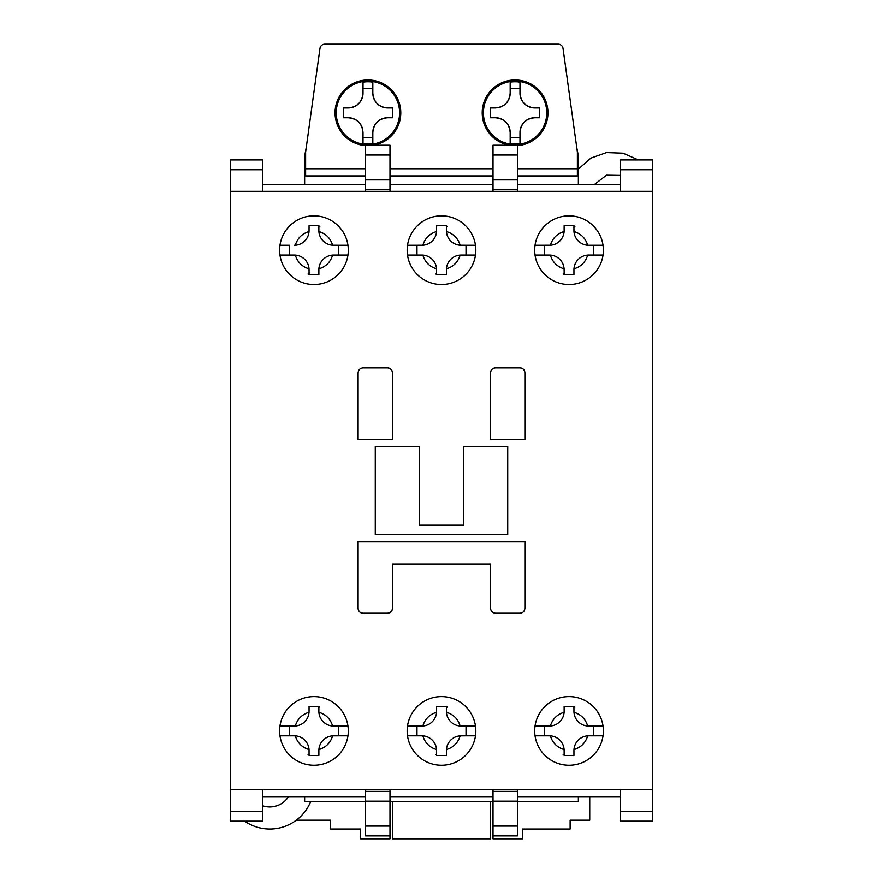 <?xml version="1.0" encoding="UTF-8"?>
<svg xmlns="http://www.w3.org/2000/svg" width="883" height="883" viewBox="0 0 883 883"><rect width="100%" height="100%" fill="white"/><g stroke="black" fill="none" stroke-linecap="round" stroke-linejoin="round"><path stroke-width="1.32" d="M490.551 117.737L490.551 107.925L495.462 107.925C504.37 107.02 509.27 102.108 510.175 93.201L510.175 82.13L510.175 88.3L519.988 88.3L519.988 82.13L519.988 93.201A14.713 14.713 0 0 0 534.701 107.925L539.612 107.925L539.612 117.737L534.701 117.737C525.793 118.642 520.893 123.543 519.988 132.45L519.988 143.521A31.082 31.082 0 0 1 510.175 143.521L510.175 132.45C509.27 123.543 504.37 118.631 495.462 117.737L490.551 117.737M392.449 117.737L392.449 112.825L392.449 117.737L387.538 117.737C378.63 118.642 373.73 123.543 372.825 132.45L372.825 143.521A31.082 31.082 0 0 1 363.012 143.521L363.012 132.45C362.107 123.543 357.207 118.631 348.299 117.737L343.388 117.737L343.388 107.925L348.299 107.925A14.713 14.713 0 0 0 363.012 93.201L363.012 82.13L363.012 88.3L372.825 88.3L372.825 82.24M603.034 735.837L588.663 735.837L603.034 735.837M587.692 735.87L588.663 735.837A14.713 14.713 0 0 0 587.692 735.87C585.561 742.868 580.992 747.437 573.983 749.568A14.713 14.713 0 0 1 587.692 735.87M573.95 750.55L573.983 749.568A14.713 14.713 0 0 0 573.95 750.55L573.95 755.451L564.138 755.451L564.138 750.55A14.713 14.713 0 0 0 564.105 749.568L564.138 751.356M549.425 735.837L550.396 735.87A14.713 14.713 0 0 1 564.105 749.568C557.096 747.437 552.526 742.868 550.396 735.87A14.713 14.713 0 0 0 549.425 735.837L535.054 735.837L544.513 735.837L544.513 726.025L549.425 726.025A14.713 14.713 0 0 0 550.396 725.992L535.054 726.025M603.034 255.088L588.663 255.088A14.713 14.713 0 0 0 587.692 255.121L603.034 255.088M573.95 269.801L573.983 268.829A14.713 14.713 0 0 0 573.95 269.801L573.95 274.712L564.138 274.712L564.138 269.801A14.713 14.713 0 0 0 564.105 268.829L564.138 270.606M548.619 255.088L550.396 255.121A14.713 14.713 0 0 0 549.425 255.088L535.054 255.088L544.513 255.088L544.513 245.275L549.425 245.275A14.713 14.713 0 0 0 550.396 245.242L535.054 245.275M475.484 255.088L461.125 255.088L466.025 255.088L466.025 245.275L475.484 245.275L460.142 245.242A14.713 14.713 0 0 1 446.434 231.545L446.401 230.562A14.713 14.713 0 0 0 446.434 231.545C453.443 233.675 458.012 238.244 460.142 245.242A14.713 14.713 0 0 0 461.125 245.275M460.142 255.121L461.125 255.088A14.713 14.713 0 0 0 460.142 255.121C458.012 262.13 453.443 266.699 446.434 268.829A14.713 14.713 0 0 1 460.142 255.121M446.401 269.801L446.434 268.829A14.713 14.713 0 0 0 446.401 269.801L446.401 274.712L436.599 274.712L436.599 269.801A14.713 14.713 0 0 0 436.566 268.829L436.599 270.606M421.07 255.088L422.858 255.121A14.713 14.713 0 0 1 436.566 268.829C429.557 266.699 424.988 262.13 422.858 255.121A14.713 14.713 0 0 0 421.875 255.088L407.516 255.088L416.975 255.088L416.975 245.275L421.875 245.275A14.713 14.713 0 0 0 422.858 245.242L407.516 245.275M475.484 735.837L461.125 735.837A14.713 14.713 0 0 0 460.142 735.87L466.025 735.837L466.025 726.025L475.484 726.025L460.142 725.992A14.713 14.713 0 0 0 461.125 726.025L461.93 726.025M446.401 750.55L446.434 749.568A14.713 14.713 0 0 0 446.401 750.55L446.401 755.451L436.599 755.451L436.599 750.55A14.713 14.713 0 0 0 436.566 749.568L436.599 750.55M421.875 735.837L422.858 735.87A14.713 14.713 0 0 0 421.875 735.837L407.516 735.837L416.975 735.837L416.975 726.025L421.875 726.025A14.713 14.713 0 0 0 422.858 725.992L407.516 726.025M347.946 255.088L333.575 255.088L338.487 255.088L338.487 245.275L347.946 245.275L332.604 245.242A14.713 14.713 0 0 1 318.895 231.545L318.862 230.562A14.713 14.713 0 0 0 318.895 231.545C325.904 233.675 330.474 238.244 332.604 245.242A14.713 14.713 0 0 0 333.575 245.275M332.604 255.121L333.575 255.088A14.713 14.713 0 0 0 332.604 255.121C330.474 262.13 325.904 266.699 318.895 268.829A14.713 14.713 0 0 1 332.604 255.121M318.862 269.801L318.895 268.829A14.713 14.713 0 0 0 318.862 269.801L318.862 274.712L309.05 274.712L309.05 269.801A14.713 14.713 0 0 0 309.017 268.829L309.05 270.606M289.425 255.088L295.308 255.121A14.713 14.713 0 0 1 309.017 268.829C302.008 266.699 297.439 262.13 295.308 255.121A14.713 14.713 0 0 0 294.337 255.088L279.966 255.088L289.425 255.088L289.425 245.275L279.966 245.275L289.425 245.275M347.946 735.837L333.575 735.837A14.713 14.713 0 0 0 332.604 735.87L338.487 735.837L338.487 726.025L347.946 726.025L332.604 725.992A14.713 14.713 0 0 0 333.575 726.025L334.381 726.025M318.862 750.55L318.895 749.568A14.713 14.713 0 0 0 318.862 750.55L318.862 755.451L309.05 755.451L309.05 750.55A14.713 14.713 0 0 0 309.017 749.568L309.05 751.356M294.337 735.837L295.308 735.87A14.713 14.713 0 0 0 294.337 735.837L279.966 735.837L289.425 735.837L289.425 726.025L279.966 726.025L294.337 726.025A14.713 14.713 0 0 0 295.308 725.992L289.425 726.025M475.838 730.925A34.338 34.338 0 0 1 441.5 765.263A34.338 34.338 0 0 1 407.162 730.925A34.338 34.338 0 0 1 441.5 696.588A34.338 34.338 0 0 1 475.838 730.925M603.387 250.187A34.338 34.338 0 0 1 569.049 284.525A34.338 34.338 0 0 1 534.701 250.187A34.338 34.338 0 0 1 569.049 215.849A34.338 34.338 0 0 1 603.387 250.187M348.299 250.187A34.338 34.338 0 0 1 313.951 284.525A34.338 34.338 0 0 1 279.613 250.187A34.338 34.338 0 0 1 313.951 215.849A34.338 34.338 0 0 1 348.299 250.187M475.838 250.187A34.338 34.338 0 0 1 441.5 284.525A34.338 34.338 0 0 1 407.162 250.187A34.338 34.338 0 0 1 441.5 215.849A34.338 34.338 0 0 1 475.838 250.187M348.299 730.925A34.338 34.338 0 0 1 313.951 765.263A34.338 34.338 0 0 1 279.613 730.925A34.338 34.338 0 0 1 313.951 696.588A34.338 34.338 0 0 1 348.299 730.925M603.387 730.925A34.338 34.338 0 0 1 569.049 765.263A34.338 34.338 0 0 1 534.701 730.925A34.338 34.338 0 0 1 569.049 696.588A34.338 34.338 0 0 1 603.387 730.925M509.425 145.209A32.87 32.87 0 0 1 482.217 112.825A32.87 32.87 0 0 1 515.087 79.956A32.87 32.87 0 0 1 547.946 112.825A32.87 32.87 0 0 1 517.537 145.607M365.463 145.607A32.87 32.87 0 0 1 335.054 112.825A32.87 32.87 0 0 1 367.913 79.956A32.87 32.87 0 0 1 400.783 112.825A32.87 32.87 0 0 1 373.575 145.209M546.974 112.825A31.887 31.887 0 0 0 517.548 81.037A31.887 31.887 0 0 0 483.575 117.737A31.887 31.887 0 0 0 517.548 144.624A31.887 31.887 0 0 0 546.974 112.825M399.8 112.825A31.887 31.887 0 0 0 370.374 81.037A31.887 31.887 0 0 0 336.412 117.737A31.887 31.887 0 0 0 370.374 144.624A31.887 31.887 0 0 0 399.8 112.825M564.138 754.965A24.525 24.525 0 0 1 563.155 754.733M563.155 273.995A24.525 24.525 0 0 0 564.138 274.216M435.617 273.995A24.525 24.525 0 0 0 436.599 274.216M436.599 754.965A24.525 24.525 0 0 1 435.617 754.733M308.068 273.995A24.525 24.525 0 0 0 309.05 274.216M309.05 754.965A24.525 24.525 0 0 1 308.068 754.733M288.476 796.665A22.075 22.075 0 0 1 262.45 805.704M389.988 191.313L389.988 145.209L365.463 145.209L365.463 191.313M389.988 789.799L389.988 835.903L365.463 835.903L365.463 801.212L389.988 801.212M365.463 801.212L365.463 789.799M517.537 789.799L517.537 835.903L493.012 835.903L493.012 801.212L517.537 801.212M493.012 801.212L493.012 789.799M493.012 145.64L493.012 191.313M517.537 191.313L517.537 145.209L493.012 145.209M389.988 175.927L493.012 175.927M577.383 171.39L578.365 171.39L578.365 155.993L577.383 155.993M620.55 796.665L517.537 796.665M620.55 184.448L517.537 184.448M493.012 184.448L389.988 184.448M389.988 796.665L493.012 796.665M365.463 184.448L262.45 184.448M365.463 796.665L262.45 796.665M589.745 796.665L589.745 820.208L570.131 820.208L570.131 829.038L522.438 829.038L522.438 838.85L493.012 838.85L493.012 835.903M578.365 155.993L576.687 147.075M306.313 147.075L304.635 155.993L304.635 171.39L305.617 171.39M305.617 155.993L304.635 155.993M517.537 801.565L578.365 801.565L578.365 796.665M594.513 184.448L606.466 175.198L620.55 175.408M578.365 171.39L578.365 184.448M517.537 175.927L577.383 175.927L577.383 152.075L563.034 48.377A4.901 4.901 0 0 0 558.166 44.15L324.834 44.15A4.901 4.901 0 0 0 319.966 48.377L305.617 152.075L305.617 168.752L365.463 168.752M304.635 796.665L304.635 801.565L365.463 801.565M493.012 801.565L389.988 801.565M389.988 835.903L389.988 838.85L360.562 838.85L360.562 829.038L330.639 829.038L330.639 820.208L296.291 820.208M392.449 801.565L392.449 838.85L490.551 838.85L490.551 801.565M305.617 168.752L305.617 175.927L365.463 175.927M304.635 184.448L304.635 171.39M620.55 811.378L620.55 821.19L652.438 821.19L652.438 811.378L620.55 811.378L620.55 789.799M578.365 169.094L590.859 158.134L606.522 152.582L623.122 153.201L638.321 159.922M230.562 169.735L262.45 169.735L262.45 159.922L230.562 159.922L230.562 789.799L652.438 789.799L652.438 811.378M620.55 191.313L620.55 159.922L652.438 159.922L652.438 191.313L230.562 191.313M262.45 169.735L262.45 191.313M652.438 789.799L652.438 191.313M262.45 789.799L262.45 811.378L230.562 811.378L230.562 821.19L262.45 821.19L262.45 811.378M310.684 801.565A44.15 44.15 0 0 1 244.679 821.19M230.562 789.799L230.562 811.378M318.862 706.4L309.05 706.4L318.862 706.4L318.862 711.301A14.713 14.713 0 0 0 318.895 712.283L318.862 710.506M309.05 711.301L309.017 712.283A14.713 14.713 0 0 0 309.05 711.301L309.05 706.4M318.895 749.568A14.713 14.713 0 0 1 332.604 735.87C330.474 742.868 325.904 747.437 318.895 749.568M332.604 725.992A14.713 14.713 0 0 1 318.895 712.283C325.904 714.413 330.474 718.983 332.604 725.992M309.017 712.283A14.713 14.713 0 0 1 295.308 725.992C297.439 718.983 302.008 714.413 309.017 712.283M295.308 735.87A14.713 14.713 0 0 1 309.017 749.568C302.008 747.437 297.439 742.868 295.308 735.87M318.862 706.897A24.525 24.525 0 0 1 319.845 707.117M295.308 245.242L294.337 245.275A14.713 14.713 0 0 0 295.308 245.242C297.439 238.244 302.008 233.675 309.017 231.545A14.713 14.713 0 0 1 295.308 245.242M309.05 230.562L309.017 231.545A14.713 14.713 0 0 0 309.05 230.562L309.05 225.651L318.862 225.651L318.862 229.757M318.862 225.651L309.05 225.651L309.05 226.467M319.845 226.368A24.525 24.525 0 0 0 318.862 226.147M446.401 706.4L436.599 706.4L446.401 706.4L446.401 711.301A14.713 14.713 0 0 0 446.434 712.283L446.401 710.506M436.599 710.506L436.599 706.4M436.566 712.283A14.713 14.713 0 0 0 436.599 711.301L436.566 712.283A14.713 14.713 0 0 1 422.858 725.992C424.988 718.983 429.557 714.413 436.566 712.283M446.434 749.568A14.713 14.713 0 0 1 460.142 735.87C458.012 742.868 453.443 747.437 446.434 749.568M460.142 725.992A14.713 14.713 0 0 1 446.434 712.283C453.443 714.413 458.012 718.983 460.142 725.992M422.858 735.87A14.713 14.713 0 0 1 436.566 749.568C429.557 747.437 424.988 742.868 422.858 735.87M446.401 706.897A24.525 24.525 0 0 1 447.383 707.117M436.599 229.757L436.566 231.545A14.713 14.713 0 0 1 422.858 245.242C424.988 238.244 429.557 233.675 436.566 231.545A14.713 14.713 0 0 0 436.599 230.562L436.599 225.651L446.401 225.651L446.401 229.757M446.401 225.651L436.599 225.651M447.383 226.368A24.525 24.525 0 0 0 446.401 226.147M588.663 245.275L587.692 245.242A14.713 14.713 0 0 0 588.663 245.275L603.034 245.275L593.575 245.275L593.575 255.088M564.138 230.562L564.105 231.545A14.713 14.713 0 0 0 564.138 230.562L564.138 225.651L573.95 225.651L573.95 230.562A14.713 14.713 0 0 0 573.983 231.545L573.95 225.651L564.138 225.651L564.138 226.467M573.983 268.829A14.713 14.713 0 0 1 587.692 255.121C585.561 262.13 580.992 266.699 573.983 268.829M587.692 245.242A14.713 14.713 0 0 1 573.983 231.545C580.992 233.675 585.561 238.244 587.692 245.242M564.105 231.545A14.713 14.713 0 0 1 550.396 245.242C552.526 238.244 557.096 233.675 564.105 231.545M550.396 255.121A14.713 14.713 0 0 1 564.105 268.829C557.096 266.699 552.526 262.13 550.396 255.121M574.932 226.368A24.525 24.525 0 0 0 573.95 226.147M564.138 711.301L564.105 712.283A14.713 14.713 0 0 1 550.396 725.992C552.526 718.983 557.096 714.413 564.105 712.283A14.713 14.713 0 0 0 564.138 711.301L564.138 706.4L573.95 706.4L573.95 711.301A14.713 14.713 0 0 0 573.983 712.283L573.95 711.301M589.469 726.025L587.692 725.992A14.713 14.713 0 0 1 573.983 712.283C580.992 714.413 585.561 718.983 587.692 725.992A14.713 14.713 0 0 0 588.663 726.025L603.034 726.025L593.575 726.025L593.575 735.837M573.95 706.4L564.138 706.4L564.138 707.206M573.95 706.897A24.525 24.525 0 0 1 574.932 707.117M397.78 99.095L397.24 99.095A32.373 32.373 0 0 0 381.655 83.51L381.655 82.969M382.008 106.843A14.713 14.713 0 0 0 387.538 107.925L392.449 107.925L392.449 112.825M363.012 82.13A31.082 31.082 0 0 1 372.825 82.13L372.825 93.201A14.713 14.713 0 0 0 379.414 105.474M387.538 107.925C378.63 107.02 373.73 102.119 372.825 93.201L372.825 88.3M343.388 107.925L343.388 112.825M362.747 129.691A14.713 14.713 0 0 0 348.299 117.737M363.012 132.45L363.012 143.521M372.825 132.847L372.825 132.45A14.713 14.713 0 0 1 387.538 117.737M372.825 143.521L372.825 137.351L363.012 137.351M348.299 107.925C357.207 107.02 362.107 102.108 363.012 93.201M336.412 107.925L335.915 107.925A32.373 32.373 0 0 1 385.507 85.64A32.373 32.373 0 0 1 385.507 140.011A32.373 32.373 0 0 1 335.915 117.737L336.412 117.737M534.701 107.925C525.793 107.02 520.893 102.119 519.988 93.201L519.988 88.3M510.175 92.803L510.175 93.201A14.713 14.713 0 0 1 498.222 107.66M490.551 107.925L490.551 112.825M519.988 143.521L519.988 137.351L510.175 137.351L510.175 132.45A14.713 14.713 0 0 0 495.462 117.737M534.701 117.737A14.713 14.713 0 0 0 519.988 132.45M539.612 117.737L539.612 112.825M510.175 137.351L510.175 143.421M510.175 82.13A31.082 31.082 0 0 1 519.988 82.13M483.575 107.925L483.078 107.925A32.373 32.373 0 0 1 532.67 85.64A32.373 32.373 0 0 1 532.67 140.011A32.373 32.373 0 0 1 483.078 117.737L483.575 117.737M389.988 168.752L493.012 168.752M517.537 168.752L577.383 168.752M392.449 372.825C392.151 369.845 390.518 368.211 387.538 367.913A4.901 4.901 0 0 1 392.449 372.825L392.449 439.535L358.101 439.535L358.101 372.825L358.101 439.535M387.538 613.199C390.518 612.901 392.151 611.268 392.449 608.288A4.901 4.901 0 0 1 387.538 613.199L363.012 613.199A4.901 4.901 0 0 1 358.101 608.288L358.101 541.577L524.899 541.577L524.899 608.288C524.59 611.257 522.957 612.89 519.988 613.199L495.462 613.199C492.493 612.89 490.86 611.257 490.551 608.288L490.551 564.138L490.551 608.288M490.551 439.535L490.551 372.825A4.901 4.901 0 0 1 495.462 367.913L519.988 367.913A4.901 4.901 0 0 1 524.899 372.825L524.899 439.535L490.551 439.535L490.551 372.825C490.849 369.845 492.482 368.211 495.462 367.913M463.575 446.401L463.575 524.899L419.425 524.899L419.425 446.401L375.275 446.401L375.275 534.701L507.725 534.701L507.725 446.401L463.575 446.401M358.101 541.577L358.101 608.288C358.399 611.268 360.032 612.901 363.012 613.199M392.449 608.288L392.449 564.138L490.551 564.138M387.538 367.913L363.012 367.913C360.043 368.222 358.41 369.856 358.101 372.825M519.988 367.913C522.968 368.211 524.601 369.845 524.899 372.825M546.765 112.825A31.678 31.678 0 0 1 515.087 144.503A31.678 31.678 0 0 1 483.409 112.825A31.678 31.678 0 0 1 515.087 81.148A31.678 31.678 0 0 1 546.765 112.825M399.591 112.825A31.678 31.678 0 0 1 367.913 144.503A31.678 31.678 0 0 1 336.235 112.825A31.678 31.678 0 0 1 367.913 81.148A31.678 31.678 0 0 1 399.591 112.825M389.988 189.702L365.463 189.702M365.463 791.4L389.988 791.4M493.012 791.4L517.537 791.4M517.537 189.702L493.012 189.702M389.988 179.9L365.463 179.9M517.537 179.9L493.012 179.9M365.463 155.011L389.988 155.011M389.988 826.091L365.463 826.091M517.537 826.091L493.012 826.091M493.012 155.011L517.537 155.011M620.55 169.735L652.438 169.735"/></g></svg>
